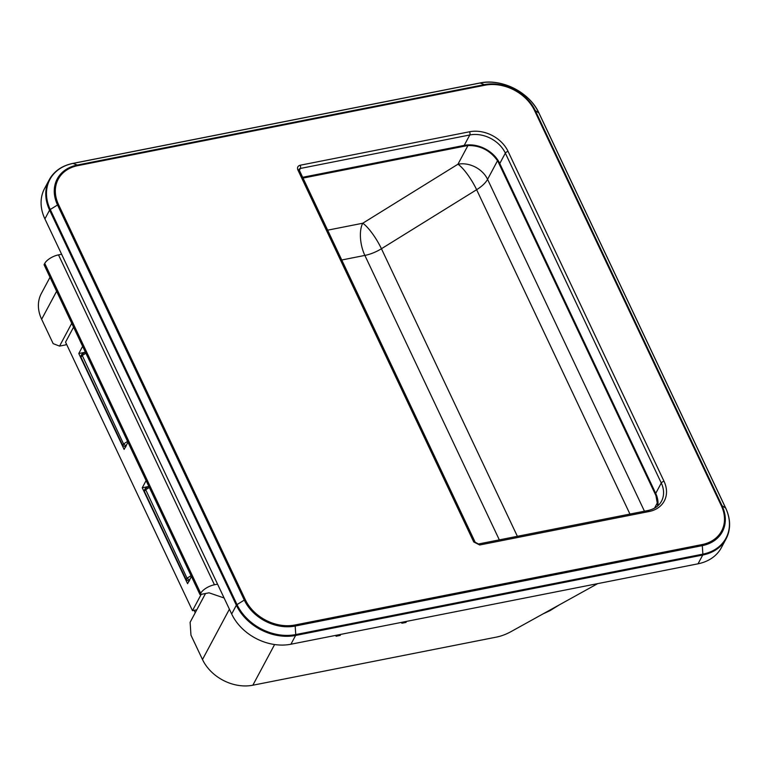 <?xml version="1.0" encoding="UTF-8"?>
<svg xmlns="http://www.w3.org/2000/svg" width="768" height="768" viewBox="0 0 768 768"><rect width="100%" height="100%" fill="white"/><g stroke="black" fill="none" stroke-linecap="round" stroke-linejoin="round"><path stroke-width="1.15" d="M64.339 166.205A47.05 36.662 28.1 0 0 49.238 179.808L44.544 188.582A47.05 36.662 28.1 0 0 44.899 218.89L231.667 613.997A47.05 36.662 28.1 0 0 290.918 644.227L698.035 563.808A47.05 36.662 28.1 0 0 721.382 547.642L726.077 538.867A47.05 36.662 28.1 0 0 729.014 518.755M336.605 635.203L336.048 636.24L340.166 635.434L339.763 634.579M229.402 609.197L202.483 659.52A39.984 31.162 28.1 0 0 252.845 685.219L496.483 637.094A23.52 10.157 154.7 0 0 510.854 631.709L597.706 583.622M406.512 621.398L405.955 622.435L401.846 623.242L402.403 622.205M340.714 634.397L340.166 635.434M50.006 277.296L41.338 293.501A39.984 31.162 28.1 0 0 41.645 319.267L53.155 343.632L59.568 346.099L71.76 323.309M405.562 621.581L405.955 622.435M202.483 659.52L190.963 635.165L190.118 622.291L205.517 593.51M127.968 442.224L124.118 449.414L78.787 353.52L82.637 346.33M191.434 576.49L187.584 583.68L142.253 487.776L146.102 480.586M73.574 327.149L65.549 342.134L192.48 610.656L201.197 594.365M217.565 584.15L214.445 584.774A11.76 5.078 154.7 0 0 200.688 593.299L199.997 594.595L209.04 592.81L224.102 597.984M61.622 254.266L58.502 254.88L214.445 584.774M58.502 254.88A11.76 5.078 -25.3 0 0 44.746 263.405L44.054 264.71L199.997 594.595M78.787 353.52L84.835 352.33M125.683 447.014L122.717 445.498L81.014 357.274L80.995 355.757L81.744 354.365L123.552 443.942L126.23 445.987M142.253 487.776L148.291 486.586M189.149 581.27L186.182 579.763L144.48 491.53L144.461 490.013L145.21 488.621L187.018 578.198L189.696 580.253M192.48 610.656L196.8 609.802M59.568 346.099L65.731 344.88L66.326 343.776M548.429 610.906L550.003 610.656L559.43 604.81M85.325 352.022L81.744 354.365M148.79 486.278L145.21 488.621M649.085 511.526L479.674 544.992L473.75 541.968L297.859 169.882C297.024 167.51 297.792 165.965 300.163 165.235L469.574 131.76A30.576 23.827 -151.9 0 1 508.09 151.421L664.032 481.306A30.576 23.827 -151.9 0 1 649.085 511.526A2.352 1.066 -101.2 0 0 647.942 510.518L478.522 543.984L475.181 542.266A2.352 1.018 154.7 0 0 473.75 541.968M534.538 110.544A39.408 30.71 28.1 0 0 484.906 85.219L77.789 165.638A39.408 30.71 28.1 0 0 58.531 204.576L245.299 599.683A39.408 30.71 28.1 0 0 294.931 625.008L702.038 544.579A39.408 30.71 28.1 0 0 721.296 505.642L534.538 110.544A1.411 0.614 -25.3 0 1 535.286 110.602A40.397 31.488 28.1 0 0 484.397 84.634L77.28 165.053A1.411 0.643 78.8 0 1 77.789 165.638M479.674 544.992A2.352 1.066 -101.2 0 0 478.522 543.984M664.032 481.306A2.352 1.018 154.7 0 0 661.277 483.014A28.224 21.994 -151.9 0 1 661.498 501.206C658.858 506.026 654.336 509.136 647.942 510.518M508.09 151.421A2.352 1.018 154.7 0 0 505.344 153.12L661.277 483.014L655.718 493.411A2.352 1.018 154.7 0 0 655.651 494.016L499.709 164.122A2.352 1.018 154.7 0 1 499.776 163.517L655.718 493.411A28.224 21.994 28.1 0 1 657.821 505.834M300.163 165.235A2.352 1.066 78.8 0 1 300.374 168.451L469.786 134.976A28.224 21.994 -151.9 0 1 505.344 153.12L499.776 163.517A28.224 21.994 28.1 0 0 464.227 145.382L469.786 134.976A2.352 1.066 78.8 0 0 469.574 131.76M297.859 169.882A2.352 1.018 -25.3 0 1 299.29 170.17L299.203 169.258A2.352 1.834 -151.9 0 1 300.374 168.451L299.366 170.333M484.906 85.219A1.411 0.643 -101.2 0 0 484.397 84.634L480.154 82.992L73.037 163.421L77.28 165.053A40.397 31.488 28.1 0 0 57.542 204.979L244.301 600.077A40.397 31.488 28.1 0 0 295.19 626.045L702.307 545.626A40.397 31.488 28.1 0 0 722.045 505.699L535.286 110.602L538.886 112.963A46.627 36.336 28.1 0 0 480.154 82.992A1.411 0.643 -101.2 0 0 479.971 82.973A1.411 0.643 -101.2 0 0 479.808 83.059M721.296 505.642A1.411 0.614 -25.3 0 1 722.045 505.699L725.654 508.07L538.886 112.963A1.411 0.614 -25.3 0 1 538.992 113.088A1.411 0.614 -25.3 0 1 539.021 113.251M702.038 544.579A1.411 0.643 78.8 0 1 702.307 545.626L702.864 554.141A46.627 36.336 28.1 0 0 725.654 508.07A1.411 0.614 -25.3 0 1 725.76 508.186A1.411 0.614 -25.3 0 1 725.789 508.349M294.931 625.008A1.411 0.643 78.8 0 1 295.19 626.045L295.747 634.57L702.864 554.141A1.411 0.643 78.8 0 1 702.73 555.034A47.05 36.662 28.1 0 0 726.077 538.867C730.867 529.411 730.762 519.187 725.76 508.186L538.992 113.088C529.862 92.506 501.696 78.134 479.971 82.973L72.854 163.402A1.411 0.643 78.8 0 1 73.037 163.421A46.627 36.336 28.1 0 0 50.256 209.491L237.014 604.598A46.627 36.336 28.1 0 0 295.747 634.57A1.411 0.643 78.8 0 1 295.613 635.453L702.73 555.034L698.035 563.808M245.299 599.683A1.411 0.614 154.7 0 0 244.301 600.077L237.014 604.598A1.411 0.614 154.7 0 0 236.362 605.222A47.05 36.662 28.1 0 0 295.613 635.453L290.918 644.227M58.531 204.576A1.411 0.614 154.7 0 0 57.542 204.979L50.256 209.491A1.411 0.614 154.7 0 0 49.594 210.115L236.362 605.222L231.667 613.997M302.659 177.293L464.227 145.382A2.352 1.066 78.8 0 1 463.776 145.766C479.539 144.202 491.52 150.317 499.709 164.122M72.691 163.488A1.411 0.643 78.8 0 1 72.854 163.402C61.939 165.696 54.058 171.168 49.238 179.808A47.05 36.662 28.1 0 0 49.594 210.115L44.899 218.89M497.654 160.502A2.352 1.018 154.7 0 0 497.587 160.618L657.226 498.336M468.058 145.277A2.352 1.066 78.8 0 1 467.962 145.498A23.52 18.326 -151.9 0 1 469.421 145.258M497.213 159.869A23.52 18.326 -151.9 0 1 497.587 160.618L487.574 179.338L644.448 511.2M303.034 178.08L467.962 145.498L457.949 164.218A23.52 18.326 28.1 0 1 487.574 179.338A23.52 10.157 154.7 0 1 476.63 189.715A23.52 5.414 58.2 0 0 457.949 164.218L362.746 223.238A23.52 10.675 -101.2 0 0 364.867 255.418L341.75 259.987M654.528 508.147L657.84 501.946M327.658 230.17L362.746 223.238A23.52 5.414 58.2 0 1 381.437 248.736L517.373 536.304M274.608 644.544L252.845 685.219M41.645 319.267L56.621 291.283M629.952 514.07L476.63 189.715L381.437 248.736A23.52 10.157 -25.3 0 1 364.867 255.418L499.325 539.875M44.746 263.405L200.688 593.299M81.014 357.274L81.85 355.718L85.891 353.213M122.717 445.498L123.552 443.942L127.594 441.437M144.48 491.53L145.315 489.974L149.357 487.469M186.182 579.763L187.018 578.198L191.059 575.693M475.181 542.266L299.29 170.17M657.754 505.891L655.651 494.016M302.794 177.571L463.776 145.766M195.245 612.71L194.122 610.33M550.003 610.656L542.89 613.968"/></g></svg>
